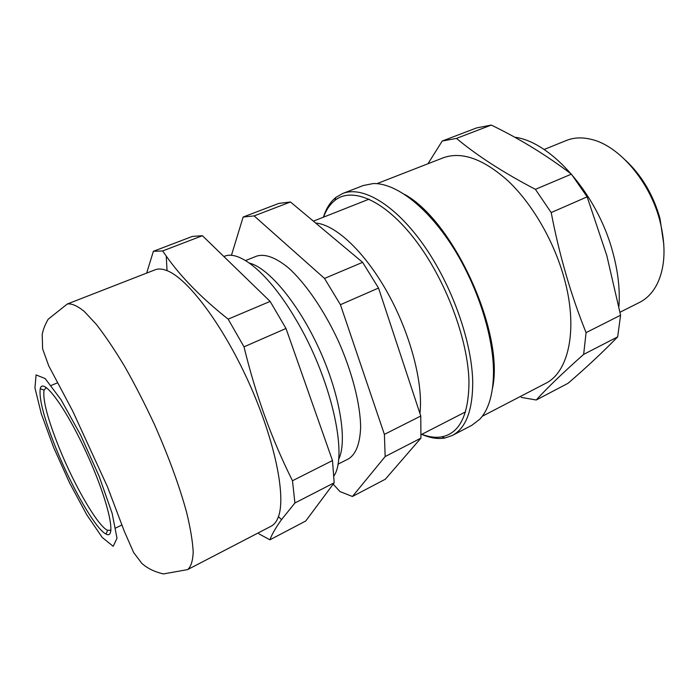 <?xml version="1.0" encoding="UTF-8"?>
<svg xmlns="http://www.w3.org/2000/svg" width="699" height="699" viewBox="0 0 699 699"><rect width="100%" height="100%" fill="white"/><g stroke="black" fill="none" stroke-linecap="round" stroke-linejoin="round"><path stroke-width="1.05" d="M224.239 256.402L224.335 256.367C239.294 249.499 269.054 273.685 295.406 318.648C330.688 377.084 348.338 454.804 333.991 475.853M249.438 263.086C268.731 267.909 298.805 303.916 319.548 349.797C340.361 395.651 347.586 442.004 338.491 459.689M245.585 260.552L256.664 256.114C265.017 253.545 275.581 257.433 288.355 267.769C305.428 283.06 324.083 310.164 338.456 341.234C352.331 372.532 360.396 404.433 360.632 427.351C359.976 443.769 355.931 454.28 348.486 458.859L337.844 464.258M384.389 434.376L340.422 304.694L378.526 288.04L420.781 416.019L384.389 434.376L385.166 456.543L420.929 438.133L385.324 479.226L352.436 496.482L385.166 456.543M378.526 288.04L362.624 262.335L324.519 278.429L254.139 215.904L290.478 201.985L362.624 262.335M340.422 304.694L324.519 278.429M290.478 201.985L278.857 203.4L243.147 217.031L231.421 255.388M254.139 215.904L243.147 217.031M333.187 484.127L339.967 491.589L352.436 496.482M420.929 438.133L420.781 416.019M315.625 223.016C335.607 224.632 365.009 251.981 387.84 293.222C410.68 334.41 423.419 383.742 419.924 413.432M146.668 273.082L153.378 251.299L192.382 236.411L202.413 235.712L270.129 301.409L286.005 328.478L332.488 460.562L334.192 482.782L305.743 521L269.901 539.811L258.805 533.783M46.387 387.587L44.054 390.077C42.578 399.819 47.698 419.26 59.406 448.409C74.653 486.102 97.738 526.015 107.567 530.314L110.975 530.192M56.331 449.142C44.186 418.998 38.821 398.849 40.245 388.714C42.753 376.385 66.274 408.137 87.41 454.944C108.651 501.699 117.004 540.318 106.073 534.071C95.938 529.458 72.119 488.12 56.331 449.142M67.296 304.013L155.073 269.814C158.376 268.512 162.36 268.8 167.044 270.653C187.769 278.534 222.588 324.502 248.564 381.951C274.611 439.365 286.197 495.853 278.447 516.631C276.76 521.375 274.34 524.556 271.195 526.181L187.594 569.606C190.949 566.837 192.819 560.982 193.204 552.044C192.653 541.349 190.416 527.955 186.493 511.878C179.206 485.456 168.538 456.351 154.479 424.564C144.903 404.022 135.012 384.73 124.815 366.695C114.715 349.884 105.173 335.721 96.2 324.222L84.203 311.37C77.231 305.769 71.595 303.314 67.296 304.013L48.187 319.216C45.112 324.519 43.12 329.579 42.202 334.393L42.613 348.845L48.747 365.874L72.713 411.082L107.393 486.618L124.387 531.493L133.658 552.568L141.906 563.455C147.611 568.479 154.811 571.965 163.479 573.931L187.594 569.606M153.378 251.299L162.64 250.95L166.257 256.105C181.128 277.223 201.766 298.237 228.162 319.137L244.012 346.835C255.642 394.821 271.797 439.461 292.479 480.746L294.917 502.992L281.522 519.628C275.729 527.658 271.859 534.394 269.901 539.811M202.413 235.712L162.64 250.95M228.162 319.137L270.129 301.409M286.005 328.478L244.012 346.835M292.479 480.746L332.488 460.562M334.192 482.782L294.917 502.992M421.873 434.297C429.055 437.067 435.722 437.915 441.882 436.823C459.706 433.205 468.732 414.883 468.968 381.846C468.251 339.845 445.63 279.478 415.206 239.879C384.765 200.124 352.13 186.415 334.83 200.447C329.945 204.361 326.18 209.927 323.523 217.162M323.419 217.197C326.136 208.538 330.286 201.941 335.87 197.424L342.693 193.501C362.344 185.593 394.717 204.239 423.288 244.571C451.851 284.816 472.078 341.846 472.716 382.091C472.699 410.479 465.901 428.277 452.297 435.486L444.844 438.028C437.766 439.252 430.077 438.02 421.768 434.35M452.297 435.486L471.86 425.298L479.864 419.138C488.828 409.5 493.372 393.686 493.494 371.685C493.363 334.62 476.631 283.462 451.231 244.501C425.796 205.515 394.926 182.762 373.161 183.566L363.262 185.523L342.693 193.501M404.607 194.392C453.904 221.373 504.695 333.519 492.472 388.364M482.266 416.272L545.36 383.506C569.292 372.209 578.807 327.158 563.254 274.952C552.726 238.936 531.546 203.103 508.103 180.936C483.315 158.839 461.663 151.141 443.149 157.834L376.91 183.654M427.971 163.749L442.231 141.032L456.456 138.402C477.146 155.667 503.463 172.644 535.408 189.342L551.196 212.566C559.34 255.126 570.961 295.144 586.077 332.628L583.656 354.384C562.94 372.777 547.134 387.98 536.238 399.994L521.174 397.373M536.238 399.994L568.051 383.288C586.452 367.464 602.992 351.99 617.663 336.874L620.581 315.223L606.784 255.467L587.143 196.847L571.398 174.138C546.408 155.178 519.707 138.821 491.275 125.069L476.578 127.926L442.231 141.032M456.456 138.402L491.275 125.069M535.408 189.342L571.398 174.138M551.196 212.566L587.143 196.847M586.077 332.628L620.581 315.223M583.656 354.384L617.663 336.874M618.903 306.477C620.153 289.657 618.056 271.378 612.621 251.649C597.086 193.518 550.637 141.513 514.647 137.214M620.013 312.226L639.62 302.361C646.907 298.691 652.744 292.584 657.121 284.047C665.291 267.132 666.182 245.943 659.795 220.5C649.703 181.312 619.026 145.803 591.625 139.433C582.311 137.091 573.879 137.45 566.312 140.508L544.084 149.507M625.71 160.403C641.883 175.632 653.294 194.96 659.961 218.376L663.84 244.589M53.622 447.43L69.612 482.965L86.763 514.787L102.255 537.479L113.194 546.312L117.004 538.23L112.146 513.337L99.057 476.08L80.551 434.909L61.066 399.776L45.173 378.578L36.068 374.909L34.95 387.936L41.328 413.86L53.622 447.43M224.335 256.367L223.89 256.542M369.098 199.145L313.405 221.155M465.464 411.921L421.139 434.673M110.425 530.576L110.966 530.314M115.737 527.99L121.958 524.958M45.732 387.753L46.291 387.517M51.184 385.464L57.571 382.79M44.054 390.077L40.245 388.714M107.567 530.314L106.073 534.071M278.447 516.631L281.522 519.637M167.044 270.653L166.257 256.105M441.882 436.823L444.844 438.028M334.83 200.447L335.87 197.424"/></g></svg>
